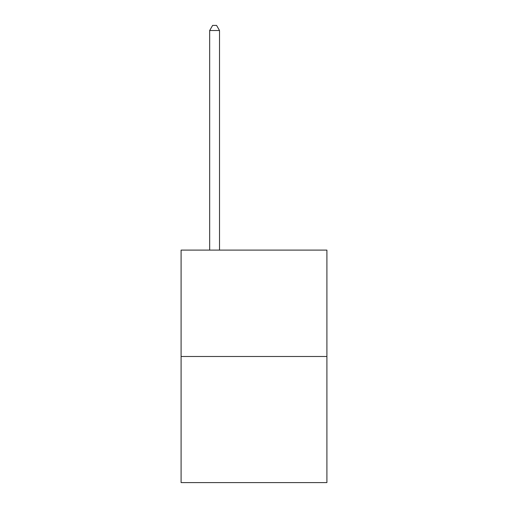 <?xml version="1.0" encoding="UTF-8"?>
<svg xmlns="http://www.w3.org/2000/svg" width="508" height="508" viewBox="0 0 508 508"><rect width="100%" height="100%" fill="white"/><g stroke="black" fill="none" stroke-linecap="round" stroke-linejoin="round"><path stroke-width="0.76" d="M326.904 356.495L326.904 250.101L181.096 250.101L181.096 482.6L326.904 482.6L326.904 356.495L181.096 356.495M219.519 250.101L219.519 30.524L209.664 30.524L209.664 250.101M209.664 30.524L212.623 25.4L216.56 25.4L219.519 30.524"/></g></svg>

